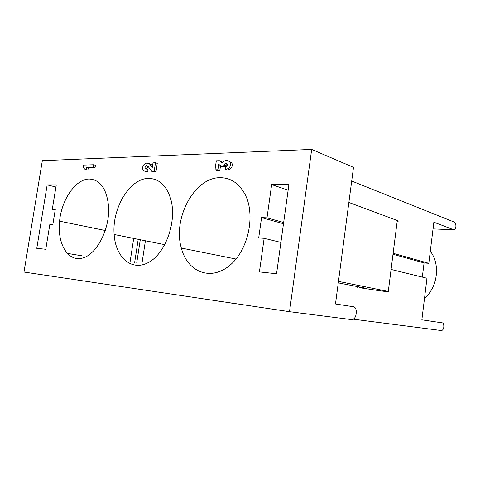 <?xml version="1.0" encoding="UTF-8"?>
<svg xmlns="http://www.w3.org/2000/svg" width="480" height="480" viewBox="0 0 480 480"><rect width="100%" height="100%" fill="white"/><g stroke="black" fill="none" stroke-linecap="round" stroke-linejoin="round"><path stroke-width="0.72" d="M148.8 178.422C159.228 178.716 166.56 185.646 170.796 199.218C177.114 221.202 165.792 253.164 148.746 262.308C131.796 271.896 115.494 257.454 114.15 234.486C111.798 208.332 129.888 178.026 148.8 178.422M220.284 177.69C230.454 177.768 238.542 183.024 244.548 193.458C256.218 214.164 248.37 250.956 229.038 265.98C209.904 281.406 187.194 271.398 181.344 248.058C172.518 218.418 194.526 177.12 220.284 177.69M89.388 179.028C100.392 179.79 106.788 188.958 108.576 206.532C110.046 229.254 96.354 255.222 81.93 258.204C67.506 261.642 57.12 243.138 59.574 221.172C61.554 199.53 75.75 178.806 89.388 179.028M433.032 228.894L453.84 229.806L433.854 222.198L428.808 263.304L424.062 262.932L422.316 277.104M391.08 269.442L426.972 278.25L421.86 319.836L442.602 322.896L443.586 323.922C444.21 327.438 443.574 329.652 441.678 330.576L353.532 319.218M149.106 163.59L151.62 164.778L152.526 165.93M146.286 168.804L145.89 171.366C144.15 171.306 143.064 170.436 142.632 168.756C142.518 165.57 144.036 163.662 147.174 163.032L149.844 164.226L152.304 167.37L153 162.846L155.478 162.768L157.254 163.326L155.97 171.738L153.492 171.786L151.71 171.252L147.858 166.074L146.778 165.594C145.56 165.84 144.978 166.578 145.026 167.808L146.286 168.804L148.068 169.338L147.672 171.9L145.77 171.366M147.996 166.26L146.808 168.348L147.276 169.098M289.512 311.688L24 272.046L42.33 160.674L311.676 149.424L353.502 167.358L335.478 303.984L353.616 306.768C354.87 307.038 355.728 308.19 356.178 310.218C356.562 315.72 355.146 318.864 351.942 319.65L289.512 311.688L311.676 149.424M267 217.836L261.564 217.62L258.696 237.954L264.132 238.302L259.416 271.92L276.558 273.738L288.906 184.566L271.662 184.584L267 217.836L283.65 222.51M55.194 210.048L52.272 209.418L55.278 209.532L52.812 224.706L49.818 224.514L45.786 249.282L36.786 248.328L47.172 184.866L55.92 187.014M52.272 209.418L56.268 184.854L47.172 184.866M88.278 167.808L87.9 170.148L85.326 169.68L83.076 167.412L83.454 165.084L93.666 164.754L95.43 165.258L95.058 167.622L88.278 167.808L86.514 167.316L86.142 169.662L87.9 170.148M227.364 163.998L225.708 165.702L225.552 166.758M225.468 166.98L223.134 167.034L221.37 166.434L218.862 164.382L218.076 169.758L219.84 170.352L216.75 170.412L214.986 169.824L216.306 160.806L219.402 160.71L221.16 161.322L222.336 162.348M220.518 165.732L219.84 170.352M228.942 161.112L231.93 163.038C232.932 166.86 231.24 169.254 226.848 170.214L225.09 169.614L225.504 166.758C227.136 166.404 227.772 165.51 227.412 164.082C226.002 162.9 224.85 163.236 223.95 165.096L223.764 166.374L225.474 166.962M288.126 190.182L271.662 184.584M393.126 253.278L428.808 263.304M453.84 229.806C455.814 229.11 456.372 226.878 455.514 223.128L454.746 222.288L351.696 181.038M264.132 238.302L280.896 242.412M338.46 281.388L388.29 291.456C390.312 292.02 387.228 291.756 379.044 290.67L359.22 287.628L365.448 288.162L338.262 282.87M357.39 286.596L357.306 287.256M348.87 202.458L397.278 220.518C398.586 221.034 398.544 221.394 397.14 221.592M424.062 262.932L393 254.268M283.482 223.734L261.564 217.62M136.752 262.8L140.28 239.742M134.664 262.446L138.204 239.322M130.08 261.936L133.698 238.416M67.104 253.338L82.14 255.828M86.142 169.662L85.326 169.68M93.666 164.754L93.288 167.124L95.058 167.622M93.288 167.124L86.514 167.316M149.844 164.226L151.62 164.778M155.478 162.768L154.194 171.198L155.97 171.738M154.194 171.198L151.71 171.252M145.89 171.366L147.672 171.9M223.764 166.374L221.37 166.434M218.076 169.758L214.986 169.824M219.402 160.71L221.892 162.888C224.958 159.858 227.718 159.702 230.178 162.42C231.18 166.254 229.482 168.648 225.09 169.614M233.478 303.414L224.412 301.968M224.4 302.058L210.516 299.892M243.084 304.758L233.49 303.324M99.318 283.29L105.402 284.202M374.04 321.864L376.608 322.194M369.078 321.222L370.146 321.36M358.806 319.902L360.954 320.178M363.774 320.538L364.86 320.682M354.318 319.32L355.614 319.488M397.278 220.518L388.29 291.456M141.882 263.928L145.416 240.774M424.506 298.278C437.394 287.43 440.448 265.416 430.998 252.174L430.296 251.178M223.95 165.096L225.708 165.702M114.15 234.486L164.844 244.68M181.344 248.058L236.004 259.044M59.574 221.172L105.324 230.508M430.308 251.07L430.998 252.174L430.2 251.928M146.808 168.348L145.026 167.808M231.93 163.038L230.178 162.42"/></g></svg>
